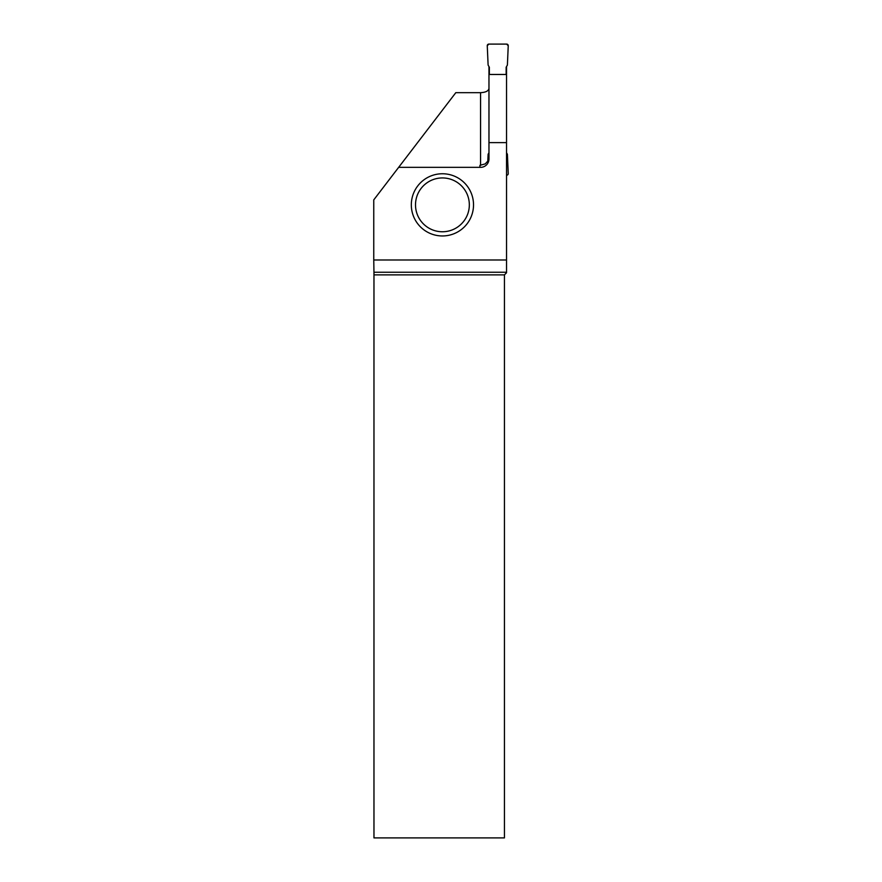 <?xml version="1.0" encoding="UTF-8"?>
<svg xmlns="http://www.w3.org/2000/svg" width="882" height="882" viewBox="0 0 882 882"><rect width="100%" height="100%" fill="white"/><g stroke="black" fill="none" stroke-linecap="round" stroke-linejoin="round"><path stroke-width="1.32" d="M489.356 74.474L489.356 67.252L488.11 65.081L487.261 45.743A1.577 1.577 0 0 1 488.837 44.1L506.665 44.1A1.577 1.577 0 0 1 508.241 45.743L507.393 65.081L506.147 67.252L506.147 74.474L506.147 67.252L507.393 65.081L508.241 45.743L506.665 44.1L488.837 44.1L487.261 45.743L488.11 65.081L489.356 67.252L489.356 74.474M487.702 163.379L488.11 154.24L488.97 152.751M506.533 152.751L507.393 154.24L508.241 173.578A1.577 1.577 0 0 1 506.665 175.22L506.533 175.22M506.533 66.569L506.533 74.474L488.97 74.474L488.97 66.569M506.533 142.63L506.533 259.992L373.759 259.992L373.759 199.883L398.653 167.348L480.569 167.348A8.39 8.39 0 0 0 488.97 158.958L488.97 142.63L506.533 142.63L506.533 74.474M506.533 272.251L373.957 272.251L373.968 274.875L504.438 274.875L506.533 272.77L506.533 259.992M487.801 161.119L485.21 163.909L479.918 165.32L479.918 167.348M398.653 167.348L455.818 92.665L480.569 92.665C485.673 92.412 488.474 91.011 488.97 88.465M488.97 142.63L488.97 74.474M504.438 274.875L504.438 837.9L373.968 837.9L373.968 274.875M373.957 272.251L373.759 259.992M473.524 204.856A31.102 31.102 0 0 1 442.422 235.957A31.102 31.102 0 0 1 411.321 204.856A31.102 31.102 0 0 1 442.422 173.754A31.102 31.102 0 0 1 473.524 204.856A31.102 31.102 0 0 1 442.422 235.957A31.102 31.102 0 0 1 411.321 204.856A31.102 31.102 0 0 1 442.422 173.754A31.102 31.102 0 0 1 473.524 204.856M480.569 165.32L480.569 92.665M415.51 204.856A26.901 26.901 0 0 0 455.873 228.151A26.901 26.901 0 0 0 455.873 181.549A26.901 26.901 0 0 0 415.51 204.856"/></g></svg>
